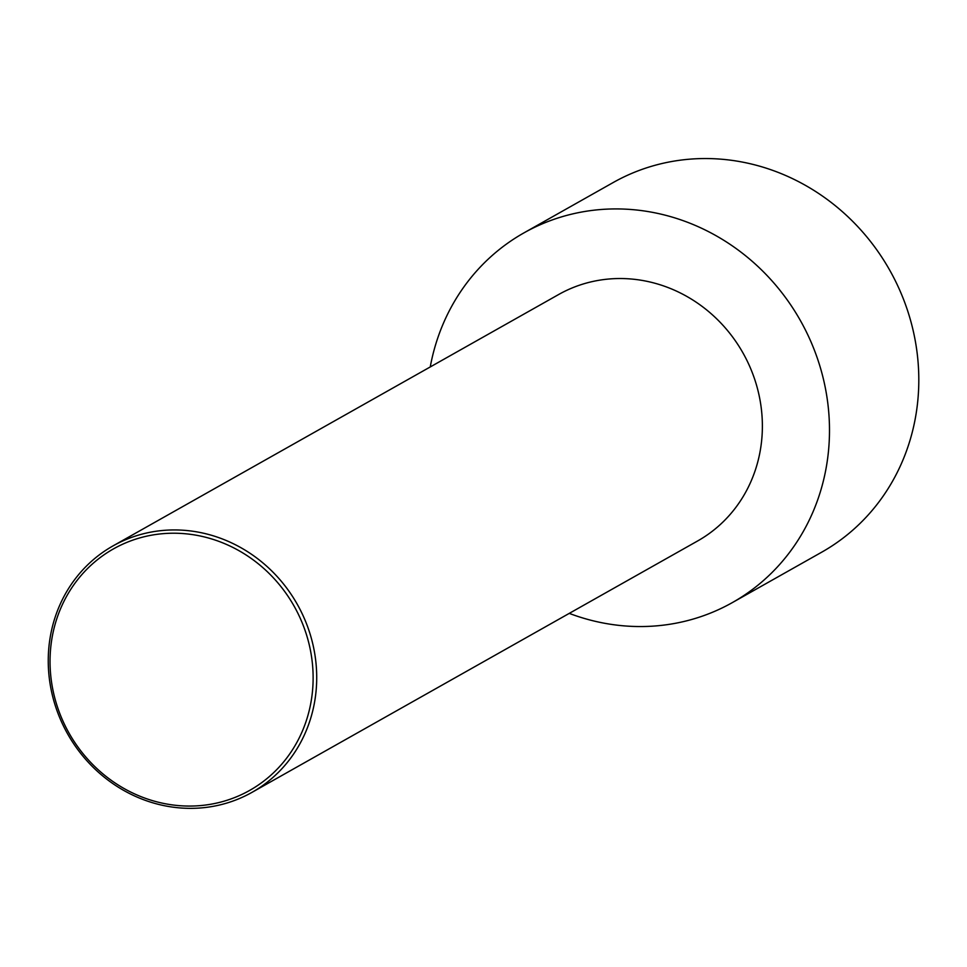 <?xml version="1.0" encoding="UTF-8"?>
<svg xmlns="http://www.w3.org/2000/svg" width="967" height="967" viewBox="0 0 967 967"><rect width="100%" height="100%" fill="white"/><g stroke="black" fill="none" stroke-linecap="round" stroke-linejoin="round"><path stroke-width="1.45" d="M430.242 366.952A212.196 197.776 60.6 0 1 523.884 232.914L613.199 182.533A212.196 197.776 60.6 0 1 819.786 194.234A212.196 197.776 60.6 0 1 918.65 388.178A212.196 197.776 60.6 0 1 821.72 552.181L732.406 602.562A212.196 197.776 60.6 0 1 569.261 613.38M523.884 232.914A212.196 197.776 60.6 0 1 730.472 244.615A212.196 197.776 60.6 0 1 829.335 438.559A212.196 197.776 60.6 0 1 732.406 602.562M316.608 683.028A141.472 131.85 -119.4 0 0 250.695 553.728A141.472 131.85 -119.4 0 0 112.97 545.932A141.472 131.85 -119.4 0 0 48.35 655.263A141.472 131.85 -119.4 0 0 114.263 784.563A141.472 131.85 -119.4 0 0 251.988 792.36A141.472 131.85 -119.4 0 0 316.608 683.028M112.97 545.932L558.636 294.524A141.472 131.85 60.6 0 1 696.361 302.32A141.472 131.85 60.6 0 1 762.274 431.62A141.472 131.85 60.6 0 1 697.654 540.952L251.988 792.36M50.139 656.049A138.644 129.215 -119.4 0 0 242.79 794.004A138.644 129.215 -119.4 0 0 251.831 558.89A138.644 129.215 -119.4 0 0 50.139 656.049"/></g></svg>
